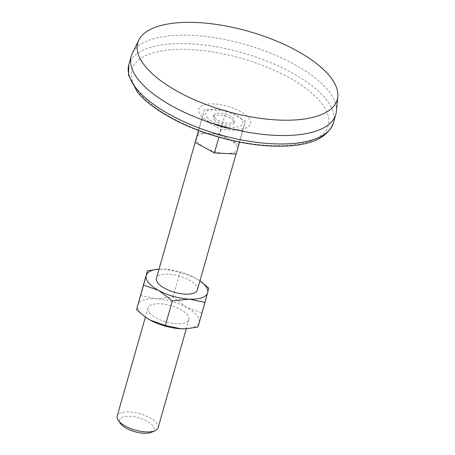 <?xml version="1.0" encoding="UTF-8"?>
<svg xmlns="http://www.w3.org/2000/svg" width="455" height="455" viewBox="0 0 455 455"><rect width="100%" height="100%" fill="white"/><g stroke="black" fill="none" stroke-linecap="round" stroke-linejoin="round"><path stroke-width="0.34" stroke-dasharray="2.27 1.71" d="M140.362 295.483L155.951 298.77L172.974 297.035L186.658 307.438L201.775 312.812L208.788 288.203M172.974 297.035L179.987 272.431L195.104 277.806A31.907 12.751 15.9 0 0 164.392 269.138A31.907 12.751 15.9 0 0 159.404 269.15A31.907 12.751 15.9 0 0 159.034 269.172L164.392 269.138L179.987 272.431M200.012 280.866L195.104 277.806A31.907 12.751 15.9 0 1 199.648 280.616L199.95 280.826A31.907 12.751 15.9 0 0 199.648 280.616M201.775 312.812L197.965 327.031M214.22 119.591A10.636 4.249 15.9 0 0 225.185 124.75A10.636 4.249 15.9 0 0 233.864 122.952A10.636 4.249 15.9 0 0 224.798 115.951A10.636 4.249 15.9 0 0 213.406 117.128A10.636 4.249 15.9 0 0 214.22 119.591M201.889 119.005L204.431 109.524L226.175 110.559L245.376 121.075L242.833 130.557L221.09 129.521L201.889 119.005L198.625 130.466M214.754 117.714A10.636 4.249 15.9 0 0 225.72 122.873A10.636 4.249 15.9 0 0 234.399 121.075A10.636 4.249 15.9 0 0 225.333 114.08A10.636 4.249 15.9 0 0 213.935 115.251A10.636 4.249 15.9 0 0 214.754 117.714M197.754 132.968L219.498 134.003L229.098 139.258A21.271 8.497 15.9 0 0 208.623 133.486A21.271 8.497 15.9 0 0 196.497 137.655A21.271 8.497 15.9 0 0 196.48 137.706A21.271 8.497 15.9 0 0 198.124 142.586A21.271 8.497 15.9 0 0 204.813 147.704A21.271 8.497 15.9 0 0 225.288 153.483A21.271 8.497 15.9 0 0 237.413 149.308A21.271 8.497 15.9 0 0 237.425 149.257A21.271 8.497 15.9 0 0 229.098 139.258L238.699 144.519L236.156 154M197.345 289.966A21.271 8.497 15.9 0 0 179.219 275.963A21.271 8.497 15.9 0 0 156.429 278.312M158.101 427.745A21.271 8.497 15.9 0 0 139.969 413.743A21.271 8.497 15.9 0 0 117.185 416.092M151.549 432.25A18.012 7.195 15.9 0 0 138.792 417.872A18.012 7.195 15.9 0 0 120.376 423.366M336.382 111.435A106.362 42.497 15.9 0 0 245.16 44.471A106.362 42.497 15.9 0 0 132.342 53.315M139.662 93.229A102.108 40.796 15.9 0 0 309.861 141.255A102.108 40.796 15.9 0 0 240.61 58.126A102.108 40.796 15.9 0 0 139.662 93.229M204.431 109.524L198.482 130.414M226.175 110.559L219.498 134.003M221.09 129.521L218.918 137.154M242.833 130.557L239.546 142.108M245.376 121.075L238.699 144.519M149.615 312.869A21.271 8.497 15.9 0 0 171.558 323.186A21.271 8.497 15.9 0 0 188.905 319.598A21.271 8.497 15.9 0 0 170.779 305.595A21.271 8.497 15.9 0 0 147.989 307.944A21.271 8.497 15.9 0 0 149.615 312.869M186.112 328.749A31.907 12.751 15.9 0 0 199.154 322.436A31.907 12.751 15.9 0 0 186.658 307.438A31.907 12.751 15.9 0 0 155.951 298.77A31.907 12.751 15.9 0 0 137.74 305.106A31.907 12.751 15.9 0 0 145.52 317.175M207.093 117.35A19.292 7.707 15.9 0 0 239.25 126.422A19.292 7.707 15.9 0 0 226.163 110.719A19.292 7.707 15.9 0 0 207.093 117.35M333.401 122.924A106.362 42.497 15.9 0 0 242.754 52.911A106.362 42.497 15.9 0 0 128.822 64.644M200.792 115.439A26.919 10.755 15.9 0 0 209.277 121.929A26.919 10.755 15.9 0 0 234.837 129.209A26.919 10.755 15.9 0 0 248.538 117.822A26.919 10.755 15.9 0 0 214.186 103.928A26.919 10.755 15.9 0 0 200.792 115.439M159.404 269.15L159.034 269.167M237.413 149.308L236.077 153.995M209.277 121.929C208.936 122.349 225.162 128.316 230.884 128.708L234.837 129.209C225.799 128.611 217.28 126.183 209.277 121.929M213.935 115.251L213.406 117.128M234.399 121.075L233.864 122.952M147.989 307.944L145.384 317.084M188.905 319.598L186.3 328.738"/><path stroke-width="0.68" d="M172.36 300.869L165.353 325.479L150.235 320.104L145.327 317.038L136.551 309.701L147.369 270.873L143.558 285.097L158.676 290.472L172.36 300.869L189.382 299.134L204.977 302.427L208.788 288.203L199.95 280.826A31.907 12.751 15.9 0 1 207.599 292.804A31.907 12.751 15.9 0 1 189.382 299.134A31.907 12.751 15.9 0 1 158.676 290.472A31.907 12.751 15.9 0 1 146.18 275.474A31.907 12.751 15.9 0 1 159.034 269.172L147.369 270.873M136.551 309.701L143.558 285.097M165.353 325.479L180.942 328.766L186.323 328.738L197.965 327.031L204.977 302.427M196.492 137.683L156.429 278.312A21.271 8.497 15.9 0 0 158.061 283.238A21.271 8.497 15.9 0 0 179.998 293.555A21.271 8.497 15.9 0 0 197.345 289.966L236.077 153.995M145.384 317.084L117.185 416.092A21.271 8.497 15.9 0 0 118.215 420.232A21.271 8.497 15.9 0 0 118.812 421.017A21.271 8.497 15.9 0 0 136.119 430.316A21.271 8.497 15.9 0 0 155.041 430.726A21.271 8.497 15.9 0 0 158.101 427.745L186.3 328.738M118.215 420.232L120.376 423.366A18.012 7.195 15.9 0 0 120.882 424.032A18.012 7.195 15.9 0 0 135.533 431.903A18.012 7.195 15.9 0 0 151.549 432.25L155.041 430.726M145.725 66.908A103.7 41.433 15.9 0 0 256.279 117.765A103.7 41.433 15.9 0 0 337.815 96.722A103.7 41.433 15.9 0 0 248.874 31.429A103.7 41.433 15.9 0 0 138.877 40.051A103.7 41.433 15.9 0 0 145.725 66.908M138.877 40.051L132.342 53.315A106.362 42.497 15.9 0 0 131.228 56.204A106.362 42.497 15.9 0 0 139.367 80.859A106.362 42.497 15.9 0 0 249.061 132.422A106.362 42.497 15.9 0 0 335.807 114.484A106.362 42.497 15.9 0 0 336.382 111.435L337.815 96.722M198.482 130.414L195.212 142.443L198.625 130.466M218.918 137.154L214.413 152.965L195.212 142.443M239.546 142.108L236.156 154L214.413 152.965M145.52 317.175A31.907 12.751 15.9 0 0 145.685 317.294A31.907 12.751 15.9 0 0 150.235 320.104A31.907 12.751 15.9 0 0 180.942 328.766A31.907 12.751 15.9 0 0 185.936 328.76A31.907 12.751 15.9 0 0 186.112 328.749M136.961 89.299A106.362 42.497 15.9 0 0 246.655 140.862A106.362 42.497 15.9 0 0 333.401 122.924C327.987 137.091 312.511 144.792 286.98 146.015C266.135 146.993 243.38 144.025 218.719 137.097C183.78 127.224 151.976 109.871 137.461 92.2L128.509 75.149L128.822 64.644A106.362 42.497 15.9 0 0 136.961 89.299M131.228 56.204L128.822 64.644M335.807 114.484L333.401 122.924M185.936 328.76L186.323 328.738M145.685 317.294L145.327 317.038"/></g></svg>
